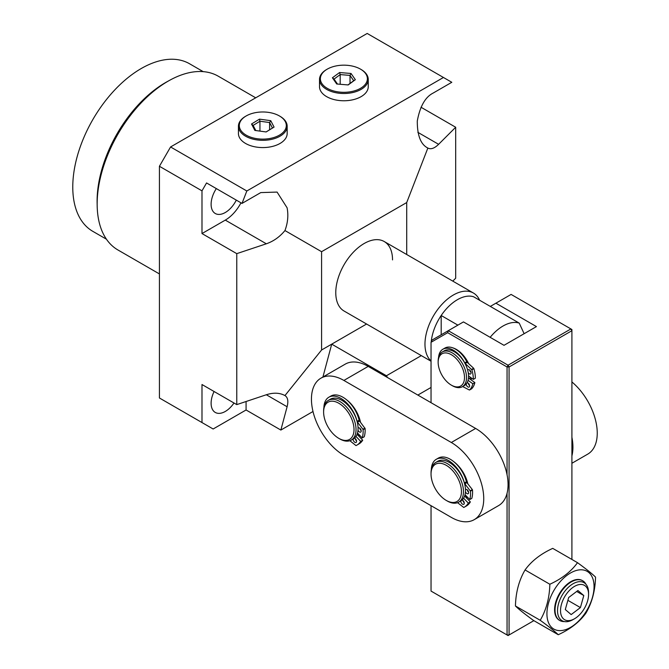 <?xml version="1.0" encoding="UTF-8"?>
<svg xmlns="http://www.w3.org/2000/svg" width="669" height="669" viewBox="0 0 669 669"><rect width="100%" height="100%" fill="white"/><g stroke="black" fill="none" stroke-linecap="round" stroke-linejoin="round"><path stroke-width="1" d="M216.33 188.599A20.07 11.582 120 0 0 211.111 204.304A20.07 11.582 120 0 0 215.267 213.495A20.07 11.582 120 0 0 236.299 200.123M236.767 253.643L201.988 233.565L201.988 190.849L206.554 182.946L242.011 203.418L260.759 192.597L277.083 192.078L287.101 207.808C288.54 215.318 287.821 222.902 284.952 230.554C279.759 236.868 273.554 241.275 266.329 243.792L236.767 253.643L236.767 404.611L266.329 394.752C273.554 392.452 279.759 392.728 284.952 395.571L321.58 350.004L321.58 251.703L284.952 230.554M214.08 391.507A20.07 11.582 120 0 0 215.267 412.439A20.07 11.582 120 0 0 225.302 411.443A20.07 11.582 120 0 0 233.991 402.997M106.446 239.209L92.807 231.34A96.746 55.853 -60 0 1 72.77 187.044A96.746 55.853 -60 0 1 115.001 89.688A96.746 55.853 -60 0 1 189.553 63.764L203.192 71.642M159.423 273.93L117.936 249.98A100.333 57.927 -60 0 1 97.181 206.01L97.114 202.975A96.746 55.853 -60 0 1 97.097 201.093A96.746 55.853 -60 0 1 167.15 81.677L169.809 80.213A100.333 57.927 -60 0 1 218.27 76.207L255.7 97.816M392.527 259.898A40.132 23.172 120 0 0 384.215 241.526A40.132 23.172 120 0 0 353.291 252.28A40.132 23.172 120 0 0 335.771 292.662A40.132 23.172 120 0 0 344.083 311.035L431.037 361.235M97.181 206.01A100.333 57.927 -60 0 1 97.156 204.053A100.333 57.927 -60 0 1 169.809 80.213M284.952 395.571C287.821 397.378 288.54 401.107 287.101 406.752L280.855 430.058L246.075 409.98L213.143 428.996L159.423 397.988L159.423 166.272L201.988 190.849M313 411.502L280.855 430.058M366.579 324.022L331.715 344.15L322.91 377.032M387.46 377.517L386.448 375.752L331.715 344.15L321.58 350.004M452.788 281.114L455.681 278.22L455.681 127.252L438.613 144.32C434.44 148.384 430.861 149.63 427.859 148.05L406.71 202.556L406.71 254.513M321.58 251.703L406.71 202.556M420.985 107.224L455.681 127.252M236.767 404.611L201.988 384.524L201.988 422.565M242.011 203.418L246.828 190.991L443.447 77.479L367.189 33.45L170.57 146.963L159.423 166.272M246.828 190.991L170.57 146.963M427.859 148.05L427.859 148.05C420.759 144.546 417.239 135.531 417.289 120.997C419.99 106.388 425.241 97.097 433.052 93.125L451.801 82.295L443.447 77.479M201.988 233.565L225.302 220.109A29.386 16.968 120 0 0 240.974 202.824M246.075 409.98L246.075 401.509M386.448 375.752L421.311 355.624M431.037 387.451L417.849 395.07M490.151 337.327A37.263 21.517 -60 0 1 519.228 323.11L524.128 333.706M431.037 360.909A40.132 23.172 -60 0 1 424.974 344.167A40.132 23.172 -60 0 1 442.493 303.776A40.132 23.172 -60 0 1 473.418 293.03A40.132 23.172 -60 0 1 479.221 299.369L479.673 300.272M431.221 341.901A37.263 21.517 -60 0 1 441.189 315.5A37.263 21.517 -60 0 1 473.627 296.777L519.228 323.11M457.889 325.142L441.189 315.5L441.189 334.776M346.617 399.819A24.368 14.066 60 0 1 360.507 422.298M453.657 461.585A24.368 14.066 60 0 1 467.832 483.854M320.944 378.161L345.271 364.12A45.868 26.484 60 0 1 368.209 366.395L475.642 428.453A45.868 26.484 60 0 1 505.597 468.869A45.868 26.484 60 0 1 498.564 505.613L474.237 519.654A45.868 26.484 60 0 1 451.299 517.38L343.866 455.321A45.868 26.484 60 0 1 311.445 399.15A45.868 26.484 60 0 1 320.944 378.161A45.868 26.484 60 0 1 343.883 380.435L451.316 442.493A45.868 26.484 60 0 1 481.27 482.909A45.868 26.484 60 0 1 474.237 519.654M467.163 496.866A24.368 14.066 60 0 1 466.552 498.012M361.001 429.958A24.368 14.066 60 0 1 360.951 430.393M359.571 435.159A24.368 14.066 60 0 1 358.935 436.247M465.933 497.385A22.93 13.238 -120 0 0 466.669 496.356A22.93 13.238 -120 0 1 465.933 497.385M468.283 491.882A22.93 13.238 -120 0 0 468.359 491.355A22.93 13.238 -120 0 1 468.283 491.882M358.291 435.569A22.93 13.238 -120 0 0 359.044 434.607A22.93 13.238 -120 0 1 358.291 435.569M360.783 430.217A22.93 13.238 -120 0 0 360.875 429.657A22.93 13.238 -120 0 1 360.783 430.217M571.911 381.957A45.868 26.484 60 0 1 595.962 421.947A45.868 26.484 60 0 1 587.75 454.126L571.911 463.266M571.911 437.292A45.868 26.484 60 0 1 571.911 455.873M452.863 347.872A21.5 12.41 60 0 1 456.392 349.435L456.392 349.435A21.5 12.41 60 0 1 468.601 363.576M456.91 349.736A20.07 11.582 -120 0 0 455.071 348.892A20.07 11.582 60 0 1 456.91 349.736M490.318 306.419L511.099 294.419L570.9 328.939L508.064 365.215L448.263 330.695L463.466 321.914L504.008 345.321L536.438 326.597L495.896 303.191M507.052 474.747L507.052 366.972L447.67 332.694L431.037 342.294L431.037 402.688M431.037 505.68L431.037 591.078L507.052 634.965L507.052 493.321M431.037 342.294L432.049 340.061L448.263 330.695L447.67 332.694M571.911 559.443L571.911 330.695L509.076 366.972L509.076 634.965L533.87 620.648M470.759 379.649A20.07 11.582 -120 0 0 471.269 377.918A20.07 11.582 60 0 1 470.759 379.649M471.461 378.052A21.5 12.41 60 0 1 471.11 379.892M571.911 329.524L570.9 328.939L571.911 330.695L571.911 329.524M508.064 635.55L509.076 634.965L507.052 634.965L508.064 635.55M509.076 366.972L508.064 365.215L507.052 366.972L509.076 366.972M463.115 355.983A18.632 10.754 60 0 1 467.598 362.64M438.153 362.305L438.153 361.135A20.07 11.582 60 0 1 442.309 351.953A20.07 11.582 60 0 1 464.403 367.666A20.07 11.582 60 0 1 462.371 386.707A20.07 11.582 60 0 1 452.344 385.712L451.324 385.127A18.632 10.754 60 0 1 440.127 371.446A18.632 10.754 60 0 1 438.153 362.305A18.632 10.754 60 0 1 447.72 353.199A18.632 10.754 60 0 1 462.53 368.376A18.632 10.754 60 0 1 462.839 383.964A18.632 10.754 60 0 1 451.324 385.127M442.309 351.953L444.333 350.782A20.07 11.582 60 0 1 466.435 366.503A20.07 11.582 60 0 1 464.403 385.536L462.371 386.707M470.299 370.701A18.632 10.754 60 0 1 470.449 371.788M470.257 377.191A18.632 10.754 60 0 1 469.73 378.905M431.321 477.599A21.5 12.41 -120 0 0 446.24 500.412A21.5 12.41 -120 0 0 461.158 488.119A21.5 12.41 -120 0 0 444.776 464.545A21.5 12.41 -120 0 0 431.037 474.087A21.5 12.41 -120 0 0 431.321 477.599M446.24 500.412L447.252 500.997A22.93 13.238 -120 0 0 458.717 502.135A22.93 13.238 -120 0 0 463.165 487.885A22.93 13.238 -120 0 0 451.993 467.104A22.93 13.238 -120 0 0 435.787 462.413A22.93 13.238 -120 0 0 431.037 472.916L431.037 474.087M458.717 502.135L460.749 500.964A22.93 13.238 -120 0 0 465.198 486.714A22.93 13.238 -120 0 0 454.017 465.933A22.93 13.238 -120 0 0 437.81 461.25L435.787 462.413M464.963 496.398A21.5 12.41 -120 0 0 465.716 495.386M466.862 482.617A21.5 12.41 -120 0 0 462.488 472.172M335.052 401.626A21.5 12.41 -120 0 0 323.612 412.029A21.5 12.41 -120 0 0 338.807 438.362A21.5 12.41 -120 0 0 342.57 439.985A21.5 12.41 -120 0 0 353.541 424.974A21.5 12.41 -120 0 0 335.052 401.626M338.807 438.362L339.827 438.948A22.93 13.238 -120 0 0 343.833 440.679A22.93 13.238 -120 0 0 351.292 440.085A22.93 13.238 -120 0 0 353.918 419.095A22.93 13.238 -120 0 0 335.813 399.761A22.93 13.238 -120 0 0 328.362 400.363A22.93 13.238 -120 0 0 323.612 410.858L323.612 412.029M351.292 440.085L353.316 438.914A22.93 13.238 -120 0 0 355.941 417.924A22.93 13.238 -120 0 0 337.845 398.59A22.93 13.238 -120 0 0 330.386 399.192L328.362 400.363M357.338 434.566A21.5 12.41 -120 0 0 358.099 433.612M359.529 421.01A21.5 12.41 -120 0 0 355.323 410.549M468.233 372.683A2.433 1.405 -120 0 0 469.161 373.695A2.433 1.405 -120 0 0 470.583 373.946A2.433 1.405 -120 0 0 470.993 372.131A2.433 1.405 -120 0 0 469.571 369.982A2.433 1.405 -120 0 0 468.149 369.731A2.433 1.405 -120 0 0 467.715 370.317M466.184 384.048A2.433 1.405 -120 0 0 467.698 386.791A2.433 1.405 -120 0 0 469.128 387.05A2.433 1.405 -120 0 0 469.538 385.227A2.433 1.405 -120 0 0 468.116 383.086A2.433 1.405 -120 0 0 467.113 382.71M471.603 369.405L473.627 368.234L473.886 368.652A26.802 15.471 -120 0 1 475.341 378.219L473.318 379.39A26.802 15.471 -120 0 0 471.854 369.823L465.239 363.501A1.43 0.828 60 0 1 464.763 362.866L466.786 361.695A21.065 12.167 -120 0 0 457.236 350.263A21.065 12.167 -120 0 0 444.91 348.064L442.886 349.235A21.065 12.167 -120 0 0 438.58 357.371M464.763 362.866A21.065 12.167 -120 0 0 455.213 351.434A21.065 12.167 -120 0 0 442.886 349.235M468.551 375.97L473.318 379.39M462.647 386.548A1.43 0.828 60 0 1 462.664 386.557L469.304 389.977L471.637 388.789A26.802 15.471 -120 0 0 474.856 382.584L472.832 383.755L468.066 380.335M474.856 382.584L468.476 378.01M469.613 389.96A26.802 15.471 -120 0 0 472.832 383.755M473.627 368.234L467.263 362.33L465.239 363.501M469.705 370.082A2.433 1.405 -120 0 0 471.06 372.424M468.241 383.178A2.433 1.405 -120 0 0 469.596 385.52M466.786 361.695A1.43 0.828 -120 0 0 467.263 362.33M356.544 440.904A2.433 1.405 60 0 1 356.226 440.603A2.433 1.405 60 0 1 355.189 438.555M354.419 438.136A2.433 1.405 60 0 1 355.507 438.856A2.433 1.405 60 0 1 356.067 442.426A2.433 1.405 60 0 1 354.194 441.774A2.433 1.405 60 0 1 353.148 439.006M361.16 430.577A2.433 1.405 60 0 1 360.842 430.284A2.433 1.405 60 0 1 359.813 428.235M358.066 428.035A2.433 1.405 60 0 1 358.258 427.884A2.433 1.405 60 0 1 360.131 428.528A2.433 1.405 60 0 1 360.691 432.107A2.433 1.405 60 0 1 358.818 431.455A2.433 1.405 60 0 1 357.99 430.159M323.896 407.496A24.076 13.898 60 0 1 328.872 397.21A24.076 13.898 60 0 1 347.387 403.616A24.076 13.898 60 0 1 357.112 421.345L359.136 420.174A1.43 0.828 -120 0 0 359.554 421.052L365.115 428.545A30.097 17.377 60 0 1 364.245 436.773L362.222 437.944L357.505 432.985M328.872 397.21L330.904 396.04A24.076 13.898 60 0 1 349.41 402.445A24.076 13.898 60 0 1 359.136 420.174M355.967 436.422L360.675 441.381A30.097 17.377 60 0 1 356.903 445.119A30.097 17.377 60 0 1 355.983 445.587L349.879 440.712M360.675 441.381L362.707 440.21A30.097 17.377 60 0 1 358.927 443.948L356.903 445.119M357.07 434.29L362.707 440.21M365.115 428.545L363.091 429.715A30.097 17.377 60 0 1 362.222 437.944M359.554 421.052L357.53 422.223L362.899 429.247L364.931 428.076M363.091 429.715L362.899 429.247M357.53 422.223A1.43 0.828 60 0 1 357.112 421.345M465.448 491.807A2.433 1.405 -120 0 0 466.293 493.095A2.433 1.405 -120 0 0 468.133 493.705A2.433 1.405 -120 0 0 467.531 490.093A2.433 1.405 -120 0 0 465.691 489.482A2.433 1.405 -120 0 0 465.482 489.658M467.246 489.833A2.433 1.405 -120 0 0 468.317 491.924A2.433 1.405 -120 0 0 468.601 492.175M460.841 500.914A2.433 1.405 -120 0 0 461.928 503.682A2.433 1.405 -120 0 0 463.768 504.292A2.433 1.405 -120 0 0 463.165 500.68A2.433 1.405 -120 0 0 462.078 499.994M462.881 500.42A2.433 1.405 -120 0 0 463.96 502.511A2.433 1.405 -120 0 0 464.236 502.77M470.29 490.728L472.314 489.557L472.506 490.026A30.097 17.377 -120 0 1 471.812 498.372L469.78 499.542A30.097 17.377 -120 0 0 470.483 491.197L464.838 483.796A1.43 0.828 60 0 1 464.403 482.926L466.435 481.755A24.076 13.898 -120 0 0 456.475 464.144A24.076 13.898 -120 0 0 438.32 458.114L436.297 459.285A24.076 13.898 -120 0 0 431.321 469.605M464.403 482.926A24.076 13.898 -120 0 0 454.443 465.315A24.076 13.898 -120 0 0 436.297 459.285M465.022 494.675L469.78 499.542M457.563 502.687L463.768 507.47A30.097 17.377 -120 0 0 464.328 507.169L466.36 506.007A30.097 17.377 -120 0 0 470.357 501.901L468.325 503.071L463.567 498.204M470.357 501.901L464.621 496.038M464.328 507.169A30.097 17.377 -120 0 0 468.325 503.071M472.314 489.557L466.87 482.625L464.838 483.796M466.435 481.755A1.43 0.828 -120 0 0 466.87 482.625M558.255 634.722L533.477 620.422C524.63 613.975 518.617 609.158 515.439 605.972C515.791 592.349 518.993 580.341 525.065 569.946C531.412 561.124 540.636 553.932 552.728 548.371L577.506 562.679C571.159 571.502 561.943 578.693 549.843 584.254C549.5 597.877 546.289 609.885 540.218 620.28C549.098 626.753 555.111 631.569 558.255 634.722C570.306 629.195 579.53 622.003 585.919 613.147C591.973 602.819 595.184 590.811 595.544 577.121C592.399 573.969 586.387 569.152 577.506 562.679M555.362 588.084A33.325 19.242 120 0 0 552.427 628.107A33.325 19.242 120 0 0 585.626 612.327A33.325 19.242 120 0 0 588.553 572.304A33.325 19.242 120 0 0 555.362 588.084M549.843 584.254L525.065 569.946M540.218 620.28L515.439 605.972M582.498 580.667A22.93 13.238 120 0 0 582.281 580.533A22.93 13.238 120 0 0 560.647 591.68A22.93 13.238 120 0 0 559.351 620.255A22.93 13.238 120 0 0 559.568 620.38M585.985 584.313A22.93 13.238 120 0 0 582.724 580.784A22.93 13.238 120 0 0 561.09 591.931A22.93 13.238 120 0 0 559.786 620.506A22.93 13.238 120 0 0 564.477 621.568M574.546 618.741L573.049 619.603A21.952 12.669 -60 0 1 558.406 616.09A21.952 12.669 -60 0 1 563.315 593.344A21.952 12.669 -60 0 1 579.747 581.654A21.952 12.669 -60 0 1 588.569 592.726L588.569 594.457A19.827 11.448 120 0 0 580.6 584.447A19.827 11.448 120 0 0 565.757 595.009A19.827 11.448 120 0 0 561.324 615.564A19.827 11.448 120 0 0 574.546 618.741A19.827 11.448 120 0 0 583.335 610.086A19.827 11.448 120 0 0 588.569 594.457M580.416 607.577L583.794 595.544L577.924 590.518L568.675 597.517L565.297 609.551L571.167 614.585L580.416 607.577L567.881 600.344M576.695 591.446L583.794 595.544M365.801 73.841A23.507 13.572 180 0 1 352.354 91.394A23.507 13.572 180 0 1 321.956 83.633A23.507 13.572 180 0 1 327.258 69.141A23.507 13.572 180 0 1 360.499 69.141A23.507 13.572 180 0 1 365.801 73.841M360.499 69.141L361.109 69.492A24.368 14.066 180 0 1 366.604 74.368A24.368 14.066 180 0 1 368.243 79.444A24.368 14.066 180 0 1 348.348 93.267A24.368 14.066 180 0 1 321.153 84.511A24.368 14.066 180 0 1 319.514 79.444A24.368 14.066 180 0 1 326.648 69.492L327.258 69.141M368.243 79.444L368.243 86.694A24.368 14.066 180 0 1 348.348 100.526A24.368 14.066 180 0 1 321.153 91.77A24.368 14.066 180 0 1 319.514 86.694L319.514 79.444M332.409 77.78L339.576 72.528L351.041 73.481L355.348 79.695L348.181 84.946L336.708 83.993L332.409 77.78L334.048 79.093L337.485 84.06M340.195 84.286L340.195 74.585L334.048 79.093M350.021 83.433L350.021 75.405L340.195 74.585L339.576 72.528M347.972 84.93L353.709 80.732L350.021 75.405L351.041 73.481M353.709 80.732L355.348 79.695M285.387 121.791A23.507 13.572 180 0 1 269.306 138.592A23.507 13.572 180 0 1 240.213 129.301A23.507 13.572 180 0 1 246.175 115.954A23.507 13.572 180 0 1 279.425 115.954A23.507 13.572 180 0 1 285.387 121.791M279.425 115.954L280.027 116.306A24.368 14.066 180 0 1 286.215 122.36A24.368 14.066 180 0 1 287.168 126.249A24.368 14.066 180 0 1 266.203 140.181A24.368 14.066 180 0 1 239.385 130.146A24.368 14.066 180 0 1 238.432 126.249A24.368 14.066 180 0 1 245.573 116.306L246.175 115.954M287.168 126.249L287.168 133.507A24.368 14.066 180 0 1 266.203 147.439A24.368 14.066 180 0 1 239.385 137.396A24.368 14.066 180 0 1 238.432 133.507L238.432 126.249M251.527 124.008L259.472 119.141L270.744 120.679L274.073 127.085L266.128 131.952L254.856 130.413L251.527 124.008L253.133 125.404L255.809 130.547M259.948 131.107L259.948 121.231L253.133 125.404M269.607 129.786L269.607 122.544L259.948 121.231L259.472 119.141M266.078 131.952L272.467 128.038L269.607 122.544L270.744 120.679M272.467 128.038L274.073 127.085M417.841 132.328L438.613 144.32M225.302 220.109L266.329 243.792M266.321 394.752L287.101 406.752M368.209 366.395L343.883 380.435M475.642 428.453L451.316 442.493M473.886 368.652L471.854 369.823M472.506 490.026L470.483 491.197M473.418 293.03L384.215 241.526M471.595 388.823L469.571 389.994M582.281 580.533L582.724 580.784M559.351 620.255L559.786 620.506"/></g></svg>
